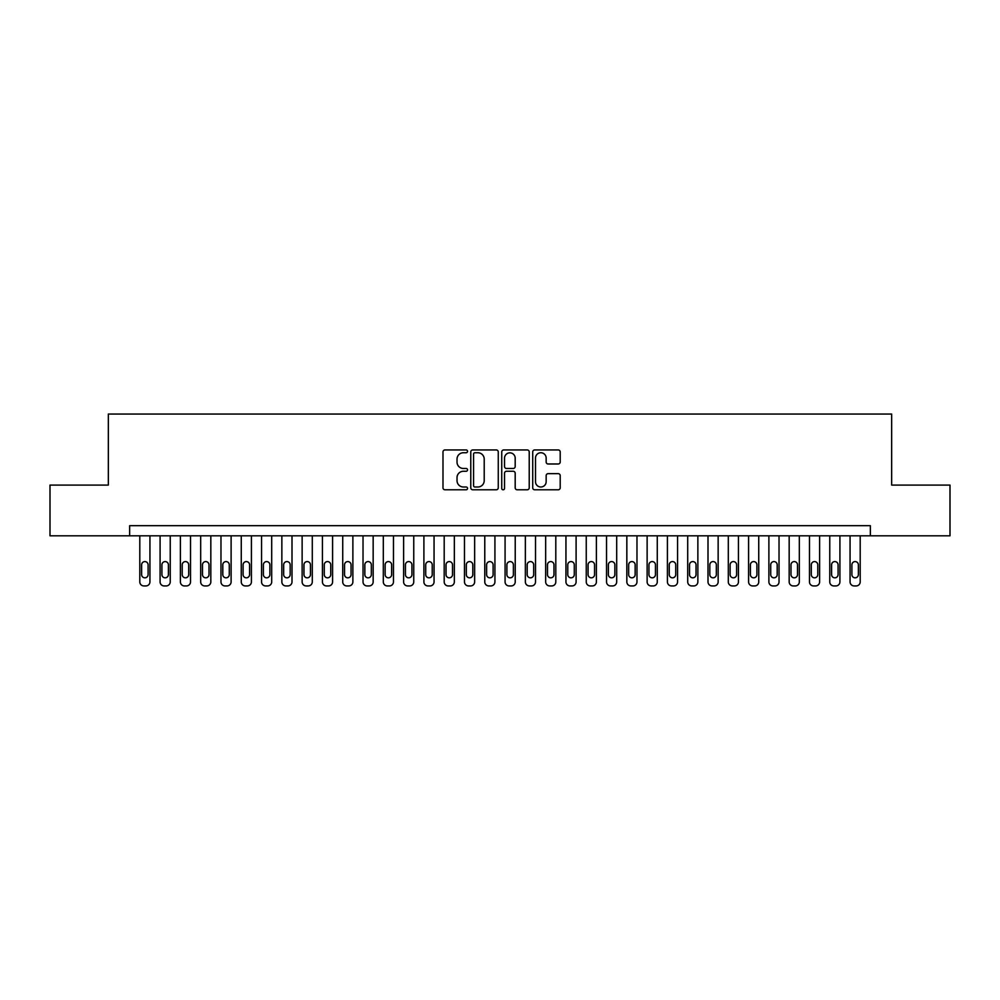 <?xml version="1.0" encoding="UTF-8"?>
<svg xmlns="http://www.w3.org/2000/svg" width="1000" height="1000" viewBox="0 0 1000 1000"><rect width="100%" height="100%" fill="white"/><g stroke="black" fill="none" stroke-linecap="round" stroke-linejoin="round"><path stroke-width="1.5" d="M467.537 451.337A1.4 1.4 0 0 0 466.138 449.95L444.975 449.95A1.988 1.988 0 0 0 442.987 451.938L442.987 487.788A1.988 1.988 0 0 0 444.975 489.787L466.138 489.787A1.4 1.4 0 0 0 467.537 488.387A1.4 1.4 0 0 0 466.138 487L463.4 487A6.375 6.375 0 0 1 457.025 480.625L457.025 477.638A6.375 6.375 0 0 1 463.4 471.262L466.138 471.262A1.4 1.4 0 0 0 467.537 469.862A1.4 1.4 0 0 0 466.138 468.475L463.4 468.475A6.375 6.375 0 0 1 457.025 462.1L457.025 459.113A6.375 6.375 0 0 1 463.4 452.738L466.138 452.738A1.4 1.4 0 0 0 467.537 451.337M558.212 463.988A1.988 1.988 0 0 0 560.2 462L560.2 451.938A1.988 1.988 0 0 0 558.212 449.95L534.712 449.95A1.988 1.988 0 0 0 532.712 451.938L532.712 487.788A1.988 1.988 0 0 0 534.712 489.787L558.212 489.787A1.988 1.988 0 0 0 560.2 487.788L560.2 475.637A1.988 1.988 0 0 0 558.212 473.65L548.15 473.65A1.988 1.988 0 0 0 546.163 475.637L546.163 481.662A5.325 5.325 0 0 1 540.837 487A5.325 5.325 0 0 1 535.5 481.662L535.5 458.062A5.325 5.325 0 0 1 540.837 452.738A5.325 5.325 0 0 1 546.163 458.062L546.163 462A1.988 1.988 0 0 0 548.15 463.988L558.212 463.988M129.65 535.812L50 535.812L50 485.087L108.338 485.087L108.338 414.062L891.663 414.062L891.663 485.087L950 485.087L950 535.812L870.35 535.812L870.35 525.675L129.65 525.675L129.65 535.812L870.35 535.812M498.263 451.938A1.988 1.988 0 0 0 496.262 449.95L472.762 449.95A1.988 1.988 0 0 0 470.775 451.938L470.775 487.788A1.988 1.988 0 0 0 472.762 489.787L496.262 489.787A1.988 1.988 0 0 0 498.263 487.788L498.263 451.938M503.738 449.95L527.238 449.95A1.988 1.988 0 0 1 529.225 451.938L529.225 487.788A1.988 1.988 0 0 1 527.238 489.787L517.175 489.787A1.988 1.988 0 0 1 515.188 487.788L515.188 473.25A1.988 1.988 0 0 0 513.2 471.262L506.525 471.262A1.988 1.988 0 0 0 504.538 473.25L504.538 488.387A1.4 1.4 0 0 1 503.137 489.787A1.4 1.4 0 0 1 501.737 488.387L501.737 451.938A1.988 1.988 0 0 1 503.738 449.95M474.95 452.738A1.4 1.4 0 0 0 473.562 454.125L473.562 485.6A1.4 1.4 0 0 0 474.95 487L477.837 487A6.375 6.375 0 0 0 484.212 480.625L484.212 459.113A6.375 6.375 0 0 0 477.837 452.738L474.95 452.738M515.188 458.162A5.325 5.325 0 0 0 509.862 452.837A5.325 5.325 0 0 0 504.538 458.162L504.538 466.475A1.988 1.988 0 0 0 506.525 468.475L513.2 468.475A1.988 1.988 0 0 0 515.188 466.475L515.188 458.162M149.938 535.812L149.938 581.888A4.062 4.062 90 0 1 145.887 585.938L143.85 585.938A4.062 4.062 90 0 1 139.8 581.888L139.8 535.812M148.112 574.575L148.112 564.837A3.25 3.25 90 0 0 144.875 561.587A3.25 3.25 90 0 0 141.625 564.837L141.625 574.575A3.25 3.25 90 0 0 144.875 577.825A3.25 3.25 90 0 0 148.112 574.575M170.238 535.812L170.238 581.888A4.062 4.062 90 0 1 166.175 585.938L164.15 585.938A4.062 4.062 90 0 1 160.087 581.888L160.087 535.812M168.412 574.575L168.412 564.837A3.25 3.25 90 0 0 165.162 561.587A3.25 3.25 90 0 0 161.912 564.837L161.912 574.575A3.25 3.25 90 0 0 165.162 577.825A3.25 3.25 90 0 0 168.412 574.575M190.525 535.812L190.525 581.888A4.062 4.062 90 0 1 186.475 585.938L184.438 585.938A4.062 4.062 90 0 1 180.387 581.888L180.387 535.812M188.7 574.575L188.7 564.837A3.25 3.25 90 0 0 185.463 561.587A3.25 3.25 90 0 0 182.213 564.837L182.213 574.575A3.25 3.25 90 0 0 185.463 577.825A3.25 3.25 90 0 0 188.7 574.575M210.825 535.812L210.825 581.888A4.062 4.062 90 0 1 206.762 585.938L204.737 585.938A4.062 4.062 90 0 1 200.675 581.888L200.675 535.812M209 574.575L209 564.837A3.25 3.25 90 0 0 205.75 561.587A3.25 3.25 90 0 0 202.5 564.837L202.5 574.575A3.25 3.25 90 0 0 205.75 577.825A3.25 3.25 90 0 0 209 574.575M231.112 535.812L231.112 581.888A4.062 4.062 90 0 1 227.062 585.938L225.025 585.938A4.062 4.062 90 0 1 220.975 581.888L220.975 535.812M229.288 574.575L229.288 564.837A3.25 3.25 90 0 0 226.038 561.587A3.25 3.25 90 0 0 222.8 564.837L222.8 574.575A3.25 3.25 90 0 0 226.038 577.825A3.25 3.25 90 0 0 229.288 574.575M251.412 535.812L251.412 581.888A4.062 4.062 90 0 1 247.35 585.938L245.325 585.938A4.062 4.062 90 0 1 241.262 581.888L241.262 535.812M249.587 574.575L249.587 564.837A3.25 3.25 90 0 0 246.337 561.587A3.25 3.25 90 0 0 243.088 564.837L243.088 574.575A3.25 3.25 90 0 0 246.337 577.825A3.25 3.25 90 0 0 249.587 574.575M271.7 535.812L271.7 581.888A4.062 4.062 90 0 1 267.638 585.938L265.613 585.938A4.062 4.062 90 0 1 261.55 581.888L261.55 535.812M269.875 574.575L269.875 564.837A3.25 3.25 90 0 0 266.625 561.587A3.25 3.25 90 0 0 263.387 564.837L263.387 574.575A3.25 3.25 90 0 0 266.625 577.825A3.25 3.25 90 0 0 269.875 574.575M292 535.812L292 581.888A4.062 4.062 90 0 1 287.938 585.938L285.912 585.938A4.062 4.062 90 0 1 281.85 581.888L281.85 535.812M290.175 574.575L290.175 564.837A3.25 3.25 90 0 0 286.925 561.587A3.25 3.25 90 0 0 283.675 564.837L283.675 574.575A3.25 3.25 90 0 0 286.925 577.825A3.25 3.25 90 0 0 290.175 574.575M312.288 535.812L312.288 581.888A4.062 4.062 90 0 1 308.225 585.938L306.2 585.938A4.062 4.062 90 0 1 302.137 581.888L302.137 535.812M310.462 574.575L310.462 564.837A3.25 3.25 90 0 0 307.213 561.587A3.25 3.25 90 0 0 303.962 564.837L303.962 574.575A3.25 3.25 90 0 0 307.213 577.825A3.25 3.25 90 0 0 310.462 574.575M332.587 535.812L332.587 581.888A4.062 4.062 90 0 1 328.525 585.938L326.5 585.938A4.062 4.062 90 0 1 322.438 581.888L322.438 535.812M330.75 574.575L330.75 564.837A3.25 3.25 90 0 0 327.512 561.587A3.25 3.25 90 0 0 324.263 564.837L324.263 574.575A3.25 3.25 90 0 0 327.512 577.825A3.25 3.25 90 0 0 330.75 574.575M352.875 535.812L352.875 581.888A4.062 4.062 90 0 1 348.812 585.938L346.788 585.938A4.062 4.062 90 0 1 342.725 581.888L342.725 535.812M351.05 574.575L351.05 564.837A3.25 3.25 90 0 0 347.8 561.587A3.25 3.25 90 0 0 344.55 564.837L344.55 574.575A3.25 3.25 90 0 0 347.8 577.825A3.25 3.25 90 0 0 351.05 574.575M373.162 535.812L373.162 581.888A4.062 4.062 90 0 1 369.113 585.938L367.075 585.938A4.062 4.062 90 0 1 363.025 581.888L363.025 535.812M371.337 574.575L371.337 564.837A3.25 3.25 90 0 0 368.1 561.587A3.25 3.25 90 0 0 364.85 564.837L364.85 574.575A3.25 3.25 90 0 0 368.1 577.825A3.25 3.25 90 0 0 371.337 574.575M393.462 535.812L393.462 581.888A4.062 4.062 90 0 1 389.4 585.938L387.375 585.938A4.062 4.062 90 0 1 383.312 581.888L383.312 535.812M391.637 574.575L391.637 564.837A3.25 3.25 90 0 0 388.387 561.587A3.25 3.25 90 0 0 385.138 564.837L385.138 574.575A3.25 3.25 90 0 0 388.387 577.825A3.25 3.25 90 0 0 391.637 574.575M413.75 535.812L413.75 581.888A4.062 4.062 90 0 1 409.7 585.938L407.663 585.938A4.062 4.062 90 0 1 403.612 581.888L403.612 535.812M411.925 574.575L411.925 564.837A3.25 3.25 90 0 0 408.675 561.587A3.25 3.25 90 0 0 405.438 564.837L405.438 574.575A3.25 3.25 90 0 0 408.675 577.825A3.25 3.25 90 0 0 411.925 574.575M434.05 535.812L434.05 581.888A4.062 4.062 90 0 1 429.988 585.938L427.962 585.938A4.062 4.062 90 0 1 423.9 581.888L423.9 535.812M432.225 574.575L432.225 564.837A3.25 3.25 90 0 0 428.975 561.587A3.25 3.25 90 0 0 425.725 564.837L425.725 574.575A3.25 3.25 90 0 0 428.975 577.825A3.25 3.25 90 0 0 432.225 574.575M454.338 535.812L454.338 581.888A4.062 4.062 90 0 1 450.288 585.938L448.25 585.938A4.062 4.062 90 0 1 444.2 581.888L444.2 535.812M452.512 574.575L452.512 564.837A3.25 3.25 90 0 0 449.263 561.587A3.25 3.25 90 0 0 446.025 564.837L446.025 574.575A3.25 3.25 90 0 0 449.263 577.825A3.25 3.25 90 0 0 452.512 574.575M474.637 535.812L474.637 581.888A4.062 4.062 90 0 1 470.575 585.938L468.55 585.938A4.062 4.062 90 0 1 464.487 581.888L464.487 535.812M472.812 574.575L472.812 564.837A3.25 3.25 90 0 0 469.562 561.587A3.25 3.25 90 0 0 466.312 564.837L466.312 574.575A3.25 3.25 90 0 0 469.562 577.825A3.25 3.25 90 0 0 472.812 574.575M494.925 535.812L494.925 581.888A4.062 4.062 90 0 1 490.863 585.938L488.837 585.938A4.062 4.062 90 0 1 484.775 581.888L484.775 535.812M493.1 574.575L493.1 564.837A3.25 3.25 90 0 0 489.85 561.587A3.25 3.25 90 0 0 486.613 564.837L486.613 574.575A3.25 3.25 90 0 0 489.85 577.825A3.25 3.25 90 0 0 493.1 574.575M515.225 535.812L515.225 581.888A4.062 4.062 90 0 1 511.163 585.938L509.137 585.938A4.062 4.062 90 0 1 505.075 581.888L505.075 535.812M513.387 574.575L513.387 564.837A3.25 3.25 90 0 0 510.15 561.587A3.25 3.25 90 0 0 506.9 564.837L506.9 574.575A3.25 3.25 90 0 0 510.15 577.825A3.25 3.25 90 0 0 513.387 574.575M535.513 535.812L535.513 581.888A4.062 4.062 90 0 1 531.45 585.938L529.425 585.938A4.062 4.062 90 0 1 525.363 581.888L525.363 535.812M533.688 574.575L533.688 564.837A3.25 3.25 90 0 0 530.438 561.587A3.25 3.25 90 0 0 527.188 564.837L527.188 574.575A3.25 3.25 90 0 0 530.438 577.825A3.25 3.25 90 0 0 533.688 574.575M555.8 535.812L555.8 581.888A4.062 4.062 90 0 1 551.75 585.938L549.712 585.938A4.062 4.062 90 0 1 545.662 581.888L545.662 535.812M553.975 574.575L553.975 564.837A3.25 3.25 90 0 0 550.737 561.587A3.25 3.25 90 0 0 547.487 564.837L547.487 574.575A3.25 3.25 90 0 0 550.737 577.825A3.25 3.25 90 0 0 553.975 574.575M576.1 535.812L576.1 581.888A4.062 4.062 90 0 1 572.038 585.938L570.013 585.938A4.062 4.062 90 0 1 565.95 581.888L565.95 535.812M574.275 574.575L574.275 564.837A3.25 3.25 90 0 0 571.025 561.587A3.25 3.25 90 0 0 567.775 564.837L567.775 574.575A3.25 3.25 90 0 0 571.025 577.825A3.25 3.25 90 0 0 574.275 574.575M596.388 535.812L596.388 581.888A4.062 4.062 90 0 1 592.337 585.938L590.3 585.938A4.062 4.062 90 0 1 586.25 581.888L586.25 535.812M594.562 574.575L594.562 564.837A3.25 3.25 90 0 0 591.325 561.587A3.25 3.25 90 0 0 588.075 564.837L588.075 574.575A3.25 3.25 90 0 0 591.325 577.825A3.25 3.25 90 0 0 594.562 574.575M616.688 535.812L616.688 581.888A4.062 4.062 90 0 1 612.625 585.938L610.6 585.938A4.062 4.062 90 0 1 606.538 581.888L606.538 535.812M614.862 574.575L614.862 564.837A3.25 3.25 90 0 0 611.613 561.587A3.25 3.25 90 0 0 608.362 564.837L608.362 574.575A3.25 3.25 90 0 0 611.613 577.825A3.25 3.25 90 0 0 614.862 574.575M636.975 535.812L636.975 581.888A4.062 4.062 90 0 1 632.925 585.938L630.887 585.938A4.062 4.062 90 0 1 626.838 581.888L626.838 535.812M635.15 574.575L635.15 564.837A3.25 3.25 90 0 0 631.9 561.587A3.25 3.25 90 0 0 628.663 564.837L628.663 574.575A3.25 3.25 90 0 0 631.9 577.825A3.25 3.25 90 0 0 635.15 574.575M657.275 535.812L657.275 581.888A4.062 4.062 90 0 1 653.213 585.938L651.188 585.938A4.062 4.062 90 0 1 647.125 581.888L647.125 535.812M655.45 574.575L655.45 564.837A3.25 3.25 90 0 0 652.2 561.587A3.25 3.25 90 0 0 648.95 564.837L648.95 574.575A3.25 3.25 90 0 0 652.2 577.825A3.25 3.25 90 0 0 655.45 574.575M677.562 535.812L677.562 581.888A4.062 4.062 90 0 1 673.5 585.938L671.475 585.938A4.062 4.062 90 0 1 667.412 581.888L667.412 535.812M675.738 574.575L675.738 564.837A3.25 3.25 90 0 0 672.487 561.587A3.25 3.25 90 0 0 669.25 564.837L669.25 574.575A3.25 3.25 90 0 0 672.487 577.825A3.25 3.25 90 0 0 675.738 574.575M697.862 535.812L697.862 581.888A4.062 4.062 90 0 1 693.8 585.938L691.775 585.938A4.062 4.062 90 0 1 687.712 581.888L687.712 535.812M696.038 574.575L696.038 564.837A3.25 3.25 90 0 0 692.788 561.587A3.25 3.25 90 0 0 689.538 564.837L689.538 574.575A3.25 3.25 90 0 0 692.788 577.825A3.25 3.25 90 0 0 696.038 574.575M718.15 535.812L718.15 581.888A4.062 4.062 90 0 1 714.087 585.938L712.062 585.938A4.062 4.062 90 0 1 708 581.888L708 535.812M716.325 574.575L716.325 564.837A3.25 3.25 90 0 0 713.075 561.587A3.25 3.25 90 0 0 709.825 564.837L709.825 574.575A3.25 3.25 90 0 0 713.075 577.825A3.25 3.25 90 0 0 716.325 574.575M738.45 535.812L738.45 581.888A4.062 4.062 90 0 1 734.388 585.938L732.362 585.938A4.062 4.062 90 0 1 728.3 581.888L728.3 535.812M736.612 574.575L736.612 564.837A3.25 3.25 90 0 0 733.375 561.587A3.25 3.25 90 0 0 730.125 564.837L730.125 574.575A3.25 3.25 90 0 0 733.375 577.825A3.25 3.25 90 0 0 736.612 574.575M758.737 535.812L758.737 581.888A4.062 4.062 90 0 1 754.675 585.938L752.65 585.938A4.062 4.062 90 0 1 748.587 581.888L748.587 535.812M756.912 574.575L756.912 564.837A3.25 3.25 90 0 0 753.662 561.587A3.25 3.25 90 0 0 750.413 564.837L750.413 574.575A3.25 3.25 90 0 0 753.662 577.825A3.25 3.25 90 0 0 756.912 574.575M779.025 535.812L779.025 581.888A4.062 4.062 90 0 1 774.975 585.938L772.938 585.938A4.062 4.062 90 0 1 768.888 581.888L768.888 535.812M777.2 574.575L777.2 564.837A3.25 3.25 90 0 0 773.962 561.587A3.25 3.25 90 0 0 770.713 564.837L770.713 574.575A3.25 3.25 90 0 0 773.962 577.825A3.25 3.25 90 0 0 777.2 574.575M799.325 535.812L799.325 581.888A4.062 4.062 90 0 1 795.263 585.938L793.238 585.938A4.062 4.062 90 0 1 789.175 581.888L789.175 535.812M797.5 574.575L797.5 564.837A3.25 3.25 90 0 0 794.25 561.587A3.25 3.25 90 0 0 791 564.837L791 574.575A3.25 3.25 90 0 0 794.25 577.825A3.25 3.25 90 0 0 797.5 574.575M819.613 535.812L819.613 581.888A4.062 4.062 90 0 1 815.562 585.938L813.525 585.938A4.062 4.062 90 0 1 809.475 581.888L809.475 535.812M817.788 574.575L817.788 564.837A3.25 3.25 90 0 0 814.538 561.587A3.25 3.25 90 0 0 811.3 564.837L811.3 574.575A3.25 3.25 90 0 0 814.538 577.825A3.25 3.25 90 0 0 817.788 574.575M839.912 535.812L839.912 581.888A4.062 4.062 90 0 1 835.85 585.938L833.825 585.938A4.062 4.062 90 0 1 829.762 581.888L829.762 535.812M838.088 574.575L838.088 564.837A3.25 3.25 90 0 0 834.837 561.587A3.25 3.25 90 0 0 831.587 564.837L831.587 574.575A3.25 3.25 90 0 0 834.837 577.825A3.25 3.25 90 0 0 838.088 574.575M860.2 535.812L860.2 581.888A4.062 4.062 90 0 1 856.15 585.938L854.112 585.938A4.062 4.062 90 0 1 850.062 581.888L850.062 535.812M858.375 574.575L858.375 564.837A3.25 3.25 90 0 0 855.125 561.587A3.25 3.25 90 0 0 851.888 564.837L851.888 574.575A3.25 3.25 90 0 0 855.125 577.825A3.25 3.25 90 0 0 858.375 574.575"/></g></svg>
